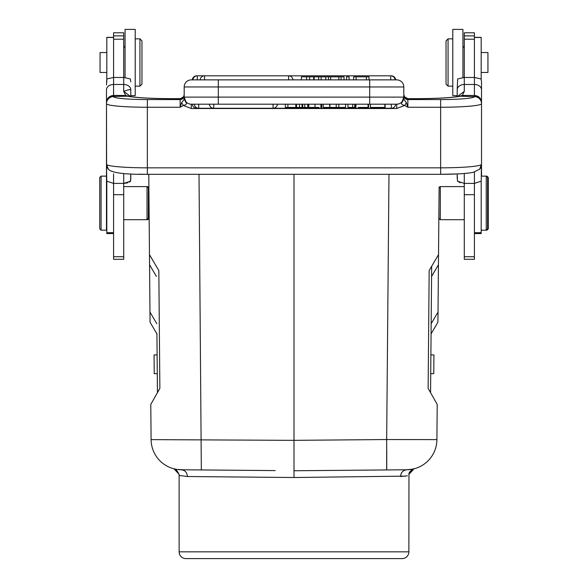 <?xml version="1.0" encoding="UTF-8"?>
<svg xmlns="http://www.w3.org/2000/svg" width="588" height="588" viewBox="0 0 588 588"><rect width="100%" height="100%" fill="white"/><g stroke="black" fill="none" stroke-linecap="round" stroke-linejoin="round"><path stroke-width="0.88" d="M181.2 469.768L181.236 469.768A30.407 30.407 0 0 1 151.094 439.626L150.785 404.426L157.496 392.564M157.665 392.262L159.789 388.506M153.417 261.344L151.733 258.485M149.933 255.427L149.587 254.847M150.065 322.224L156.922 333.874L150.065 322.224L148.779 174.313L148.896 187.792L147.698 186.602L147.698 187.278M150.785 404.426L151.079 438.214L150.785 404.426L159.862 388.389L158.833 270.531L149.477 254.744M149.036 204.484L149.051 205.918M149.021 202.287L149.117 213.128M149.036 204.029L149.043 204.536M437.634 256.162L438.031 255.493M436.935 403.934L430.504 392.564M430.335 392.262L428.137 388.389L429.166 270.531L438.523 254.655L437.935 322.224L431.077 333.874L431.665 266.298L430.681 379.15M365.288 470.128L386.669 469.944L386.669 439.537L436.906 439.626L437.215 404.426L428.211 388.506M400.546 469.827L402.993 469.805M196.399 469.9L222.712 470.128M174.879 469.04L174.246 468.893M184.169 469.797L177.392 469.489M294 174.313L294 440.346L151.094 439.626A30.407 30.407 0 0 0 181.236 469.768L275.177 470.591M269.01 470.532L196.51 469.9M174.026 468.834L179.024 474.244L179.127 475.391L187.44 476.53L294.007 477.515L294 470.753L400.693 469.819M413.974 468.842L413.033 469.062M410.549 469.496L406.764 469.768C403.008 470.231 400.942 472.48 400.56 476.53L407.396 475.81M408.976 474.244C411.027 470.319 412.695 468.518 413.967 468.842L408.961 474.318C408.219 472.274 413.474 468.408 413.967 468.842L413.974 468.834M405.793 476.118L294.007 477.515M408.961 474.318L408.873 551.845A6.755 6.755 0 0 1 402.118 558.6L185.889 558.6A6.755 6.755 0 0 1 179.127 551.845L179.127 475.391L179.965 475.655M412.857 469.099L406.764 469.768A30.407 30.407 87.7 0 0 436.906 439.626L437.215 404.426L436.906 439.626A30.407 30.407 87.7 0 1 406.764 469.768L402.405 469.805M294 470.753L294 440.346L386.669 439.537L388.984 174.313M151.079 438.214L151.094 439.626L151.079 438.214M157.466 392.615L156.922 333.874M149.58 254.839L149.969 255.493M157.319 379.15L157.275 373.74L157.319 379.15M156.334 266.349L149.55 254.78M157.275 373.733L154.232 373.652L154.071 354.968L157.106 354.836M431.665 266.298L431.577 276.434L438.435 264.791L438.949 205.918M438.993 200.493L439.03 196.671M439.052 194.246L439.067 192.401M439.082 190.578L439.096 188.726M430.938 349.419L431.077 333.874M430.725 373.733L433.768 373.652L433.929 354.968L430.894 354.836M438.949 206.057L438.949 218.361L440.302 219.714L440.302 186.602L439.104 187.792M458.53 96.395L462.33 95.469L464.285 91.412L464.285 84.488A7.093 5.285 180 0 0 457.192 89.773L457.655 78.946L464.285 77.476L464.285 84.488L474.42 84.488L474.42 32.781L464.285 32.781L464.285 77.476L474.42 77.476L481.058 78.946L481.521 81.945L481.058 78.946M474.42 259.293L474.42 183.397L464.285 183.397L464.285 259.293L474.42 259.293M474.42 89.479L474.42 91.419M457.192 178.458L457.192 173.945L457.471 181.178L464.285 183.397L464.285 173.497M474.42 172.086L474.42 183.397L481.241 181.178L481.403 164.544A7.093 7.049 -138.8 0 1 479.661 169.168A7.093 7.049 -138.8 0 1 479.654 169.182L481.521 164.206M403.824 95.043A4.057 4.042 180 0 1 403.809 94.697A4.057 4.042 0 0 0 407.866 98.74L416.988 98.681A47.305 4.123 0 0 0 460.338 96.212L462.33 95.469L474.42 95.44L474.42 96.432A7.093 7.071 180 0 1 481.521 103.495L481.521 81.945M457.192 89.773L457.192 96.623L457.192 95.623L452.797 95.623L457.192 95.623M407.866 98.74L407.866 99.563L440.64 99.563A33.788 2.947 180 0 0 474.42 96.623A7.093 7.071 0 0 1 481.521 103.686L481.521 176.128L486.247 176.128L486.247 230.187L481.182 230.187M464.285 91.412L457.302 96.608M481.521 102.393C481.116 98.181 478.75 95.866 474.42 95.44L474.42 84.488A7.093 5.285 0 0 1 481.521 89.773M406.381 102.687L403.838 99.298L401.663 102.966C401.185 104.098 402.177 104.929 404.647 105.458L406.381 102.687L407.866 107.251L404.647 105.458L396.716 108.515L191.284 108.515L183.353 105.458L180.134 107.251L181.618 102.687L184.162 99.298L186.337 102.966C186.749 104.142 185.757 104.973 183.353 105.458L181.618 102.687M402.449 101.276L400.876 102.849M398.892 103.848L397.995 104.076M401.663 102.966L403.809 97.101L403.809 86.965A7.093 7.093 0 0 0 396.716 79.865A7.093 7.093 0 0 1 403.809 86.965L369.683 86.965L369.683 79.865L396.716 79.865M403.809 97.748L403.838 99.298M113.58 173.894L113.58 259.293L123.715 259.293L123.715 183.397L113.58 183.397L106.759 181.178L106.479 164.302L108.346 169.182A7.093 7.049 138.8 0 1 108.339 169.168A7.093 7.049 138.8 0 1 106.597 164.544L106.479 103.686A40.881 3.565 180 0 0 147.36 107.251L147.36 99.563L180.134 99.563L180.134 107.251L147.36 107.251L147.36 167.837L440.64 167.837L440.64 107.251L407.866 107.251L407.866 99.563A4.057 4.042 180 0 1 403.809 95.528L403.809 97.439M403.809 99.151L403.809 97.101A7.093 7.093 0 0 1 396.716 104.194L369.683 104.194L369.683 97.101L403.809 97.101L403.809 99.159L402.067 102.319M474.42 96.623L460.338 96.212A7.093 6.475 -101.3 0 0 458.949 96.322C450.9 97.77 436.913 98.549 416.988 98.652L407.844 98.681L404.39 96.763L403.978 95.851M404.206 96.432L404.39 96.763C406.183 98.416 407.3 99.049 407.741 98.652L407.609 98.674M369.683 79.865L218.317 79.865L218.317 97.101L369.683 97.101L369.683 86.965L184.191 86.965L184.191 97.101L218.317 97.101L218.317 104.194L191.284 104.194L370.425 104.194L370.425 107.435L373.027 107.435M213.054 104.194L209.556 104.194M210.805 104.194L212.158 104.194M194.319 104.194A4.395 4.395 0 0 0 198.7 108.251L198.7 104.194L192.313 104.194A4.395 4.395 0 0 0 196.693 108.251L198.7 108.236M384.868 107.435L370.565 107.435L384.868 107.435L384.868 104.194L370.565 104.194L391.307 104.194L391.307 108.251A4.395 4.395 0 0 0 395.687 104.194L395.232 104.194M315.036 107.435L308.803 107.435L308.803 104.194L315.036 104.194L315.036 107.435L318.997 107.435M191.284 108.515L191.284 104.194A7.093 7.093 0 0 1 184.191 97.101L186.337 102.966M185.551 101.276L184.544 99.306M184.191 97.101L184.191 99.151L185.933 102.319M184.162 99.298L184.191 98.115M184.191 97.483L184.191 95.528A4.057 4.042 180 0 1 180.134 99.563L180.134 98.74A4.057 4.042 180 0 0 184.191 94.697L184.191 86.965A7.093 7.093 0 0 1 191.284 79.865L192.313 79.865A4.395 4.395 0 0 1 196.693 75.815L196.693 75.852M218.317 79.865L191.284 79.865A7.093 7.093 0 0 0 184.191 86.965L184.191 94.697L183.61 96.755L180.391 98.674M184.022 95.859L183.801 96.41M129.463 96.395L125.707 95.484L123.715 91.412L130.705 96.608M183.25 97.255L180.259 98.652L171.012 98.652C151.087 98.549 137.1 97.77 129.051 96.322A7.093 6.475 101.3 0 0 129.051 96.322A7.093 6.475 101.3 0 0 127.662 96.212A47.305 4.123 0 0 0 171.012 98.681L180.134 98.74M106.479 84.87L106.942 78.946L113.58 77.476L113.58 95.432L125.707 95.484L127.662 96.212L113.58 96.432L113.58 95.432C109.265 95.844 106.906 98.167 106.479 102.393L106.479 103.495A7.093 7.071 180 0 1 113.58 96.432L113.58 96.623A33.788 2.947 180 0 0 147.36 99.563M113.58 96.623A7.093 7.071 0 0 0 106.479 103.686L106.479 89.773A7.093 5.285 0 0 1 113.58 84.488L123.715 84.488A7.093 5.285 0 0 1 130.808 89.773L130.808 96.623M101.077 230.187L99.725 228.835L99.725 177.48L101.077 176.128L101.077 230.187L106.479 230.187L106.479 89.773M127.853 182.817L123.715 183.397L130.529 181.178L130.808 173.945L130.808 178.458M123.715 77.381L123.715 32.781L113.58 32.781L113.58 77.476L123.715 77.476L130.345 78.946L130.808 81.945M106.818 37.345L113.58 37.345L106.818 37.345L106.818 79.365M106.818 181.266L106.818 233.568L113.58 233.568M123.715 186.602L147.029 186.602L148.374 187.954L148.374 218.361L147.029 219.714L147.029 186.602L147.698 186.602M100.063 52.545L106.818 52.545L100.063 52.545L100.063 72.478L106.818 72.478M130.808 95.623L135.203 95.623L135.203 29.4L125.068 29.4L125.068 77.52M135.203 86.164L139.929 86.164L139.929 38.859L135.203 38.859M141.958 84.135L139.929 86.164L141.958 84.135L141.958 40.888L139.929 38.859M130.808 89.773C130.33 89.288 127.963 89.832 123.715 91.412L123.715 77.476M344.024 79.865L344.024 76.83L341.084 76.83L341.084 79.865L338.813 79.865L338.813 76.83L330.654 76.83L330.654 79.865M356.108 79.865L356.108 76.83L353.638 76.83L353.638 79.865M366.361 79.865L366.361 76.83L356.108 76.83M369.007 79.865L369.007 76.83L366.361 76.83M328.508 79.865L328.508 76.83L325.767 76.83L325.767 79.865M330.654 76.83L328.508 76.83M341.084 76.83L338.813 76.83M349.11 79.865L349.11 76.83L346.53 76.83L346.53 79.865M309.611 79.865L309.611 76.83L325.767 76.83M301.431 79.865L301.431 76.83L309.611 76.83M314.139 79.865L314.139 76.83M318.674 76.83L318.674 79.865M321.166 79.865L321.166 76.83M306.613 76.83L306.613 79.865M336.24 104.194L336.24 107.435L329.89 107.435L329.89 104.194M345.582 104.194L345.582 107.435L338.813 107.435L338.813 104.194M336.24 107.435L338.813 107.435M285.349 104.194L285.349 107.435L295.83 107.435L295.83 104.194M287.885 107.435L287.885 104.194M296.514 104.194L296.514 107.435L296.198 104.194M307.928 104.194L307.928 107.435L307.627 104.194M304.753 104.194L304.753 107.435L307.627 107.435M302.004 104.194L302.004 107.435L304.753 107.435M302.724 107.435L302.724 104.194M296.514 107.435L302.004 107.435M299.498 107.435L299.498 104.194M352.749 104.194L352.749 107.435L347.964 107.435L347.964 104.194M352.749 107.435L354.755 107.435L354.755 104.194M358.312 107.435L368.558 107.435L368.558 104.194M355.292 104.194L355.292 107.435L355.931 107.435L355.931 104.194M368.066 104.194L368.066 107.435M320.908 104.194L320.908 107.435L321.724 107.435L321.724 104.194M385.14 104.194L385.14 107.435M323.231 104.194L323.231 107.435L329.721 107.435L329.721 104.194M462.932 77.52L462.932 29.4L452.797 29.4L452.797 95.623M452.797 38.859L448.071 38.859L448.071 86.164L452.797 86.164M446.042 40.888L448.071 38.859L446.042 40.888L446.042 84.135L448.071 86.164L446.042 84.135M474.42 233.568L481.182 233.568L481.182 181.266M481.182 79.365L481.182 37.345L474.42 37.345L481.182 37.345M481.182 72.478L487.937 72.478L487.937 52.545L481.182 52.545M486.923 176.128L488.275 177.48L488.275 228.835L486.923 230.187L486.247 230.187L487.599 228.835L487.599 177.48L486.247 176.128L486.923 176.128L486.923 176.804M486.923 230.187L486.923 229.511M457.413 180.898L460.147 182.817M403.809 86.965L403.809 94.697L404.75 97.255M130.764 179.568L130.587 180.898M130.499 181.222L129.492 182.104M106.479 81.945L106.942 78.946M123.715 219.714L147.698 219.714L149.051 218.361L149.051 206.057M147.698 219.714L147.698 219.037M148.779 174.313L148.896 187.792M386.742 449.805L386.728 468.871M386.669 469.944L294.272 470.753M401.971 472.245L401.097 473.766M187.44 476.53C187.08 472.443 185.014 470.194 181.236 469.768L183.221 470.135M179.127 551.845L408.873 551.845M201.331 469.944L199.016 174.313M156.834 323.738L149.977 312.088M149.565 264.791L156.423 276.434M438.023 312.088L431.166 323.738M481.521 103.686A40.881 3.565 180 0 1 440.64 107.251L440.64 99.563M396.716 108.515L396.716 104.194M106.597 164.544A40.881 3.565 0 0 0 147.36 167.837L147.36 174.283M440.64 174.283L440.64 167.837A40.881 3.565 0 0 0 481.403 164.544M123.715 183.397L123.715 173.497M113.58 194.694L123.715 194.679M113.58 39.205L123.715 39.205M113.58 256.721L123.715 256.721M113.58 35.883L123.715 35.883M106.818 37.478L113.58 37.478M106.818 232.686L113.58 232.686M390.719 79.865L390.719 75.815L204.543 75.815L204.543 79.865M200.163 79.865A4.395 4.395 0 0 1 204.543 75.815L197.281 75.815L197.281 79.865M391.307 75.852L390.719 75.815A4.395 4.395 0 0 1 395.099 79.865M288.59 79.865L288.59 75.83A4.395 4.395 0 0 1 292.971 79.865M313.698 79.865L313.698 76.83M273.053 108.229L273.053 104.194M213.731 104.194L213.731 108.236M196.693 107.766L196.693 108.251L391.307 108.251L273.053 108.251A4.395 4.395 0 0 0 277.433 104.194M464.285 194.694L474.42 194.679M464.285 256.721L474.42 256.721M464.285 35.883L474.42 35.883M464.285 39.205L474.42 39.205M474.42 232.686L481.182 232.686M481.182 37.478L474.42 37.478M191.284 104.194L191.284 105.134M413.511 468.952L413.077 469.048M411.482 469.356L410.821 469.459M410.314 469.533L409.638 469.606M408.579 469.702L408.065 469.731M177.12 469.452L182.096 469.775M175.048 469.077L177.01 469.437M174.989 469.07L174.099 468.856M181.236 469.768L178.399 469.614M178.223 469.591L177.084 469.445M174.033 468.842C175.29 468.482 176.959 470.304 179.039 474.318M413.048 469.055L413.482 468.959M439.111 186.933L438.523 254.655M149.477 254.655L148.86 184.257M157.437 392.666L156.922 333.33M431.129 327.67L430.563 392.666M464.285 186.602L440.302 186.602M464.285 219.714L440.302 219.714M108.339 169.168C111.588 172.857 124.597 174.57 147.36 174.313L440.64 174.313C455.413 174.291 466.306 173.629 473.303 172.343L479.661 169.168M101.077 176.128L106.479 176.128M148.374 213.128L149.029 213.128M148.374 193.195L148.94 193.195M123.715 47.643L125.068 46.29M196.693 75.815L197.281 75.815A4.395 4.395 0 0 0 192.901 79.865M395.687 79.865A4.395 4.395 0 0 0 391.307 75.815M209.35 104.194A4.395 4.395 0 0 0 213.731 108.251L273.053 108.251M198.7 108.251L213.731 108.251M464.285 47.643L462.932 46.29M404.669 97.16L404.294 96.601M180.259 98.652L181.2 98.534M113.58 32.781L123.715 32.781M457.192 173.945L440.64 174.313M147.36 174.313L138.467 174.21M474.42 32.781L464.285 32.781M452.797 29.4L462.932 29.4"/></g></svg>

